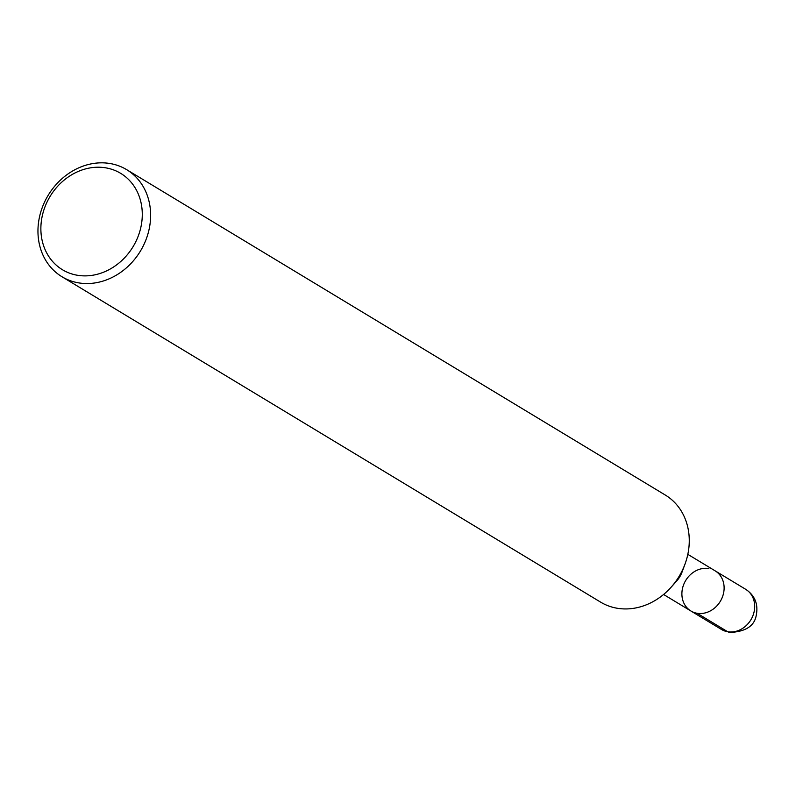 <?xml version="1.0" encoding="UTF-8"?>
<svg xmlns="http://www.w3.org/2000/svg" width="796" height="796" viewBox="0 0 796 796"><rect width="100%" height="100%" fill="white"/><g stroke="black" fill="none" stroke-linecap="round" stroke-linejoin="round"><path stroke-width="1.19" d="M126.644 169.648A62.556 53.899 121.1 0 1 140.434 251.048A62.556 53.899 121.1 0 1 61.969 276.739A62.556 53.899 121.1 0 1 43.472 204.492A62.556 53.899 121.1 0 1 109.957 163.508A62.556 53.899 121.1 0 1 126.644 169.648L665.277 495.032A62.556 53.899 121.1 0 1 684.918 564.334A62.556 53.899 121.1 0 1 671.058 587.279A62.556 53.899 121.1 0 1 600.602 602.124L61.949 276.729M681.943 572.324A23.442 20.198 121.1 0 1 676.749 580.921L671.068 587.269M105.669 167.827A56.297 48.506 121.1 0 1 126.723 255.436A56.297 48.506 121.1 0 1 42.347 241.367A56.297 48.506 121.1 0 1 105.669 167.827M663.585 594.483L690.878 610.98A23.442 20.198 121.1 0 0 720.3 601.348A23.442 20.198 121.1 0 0 715.126 570.841A23.442 20.198 121.1 0 1 720.3 601.348A23.442 20.198 121.1 0 1 690.888 610.98A23.442 20.198 121.1 0 1 683.953 583.906A23.442 20.198 121.1 0 1 708.878 568.543M697.137 613.278L727.723 631.755M687.824 554.344L745.713 589.319A23.442 20.198 121.1 0 1 750.877 619.825A23.442 20.198 121.1 0 1 721.475 629.457L690.878 610.98M684.928 564.324L681.953 572.314M745.713 589.319C754.986 595.567 758.479 604.323 756.2 615.577C754.319 626.104 745.464 631.735 729.653 632.492L721.465 629.447"/></g></svg>
